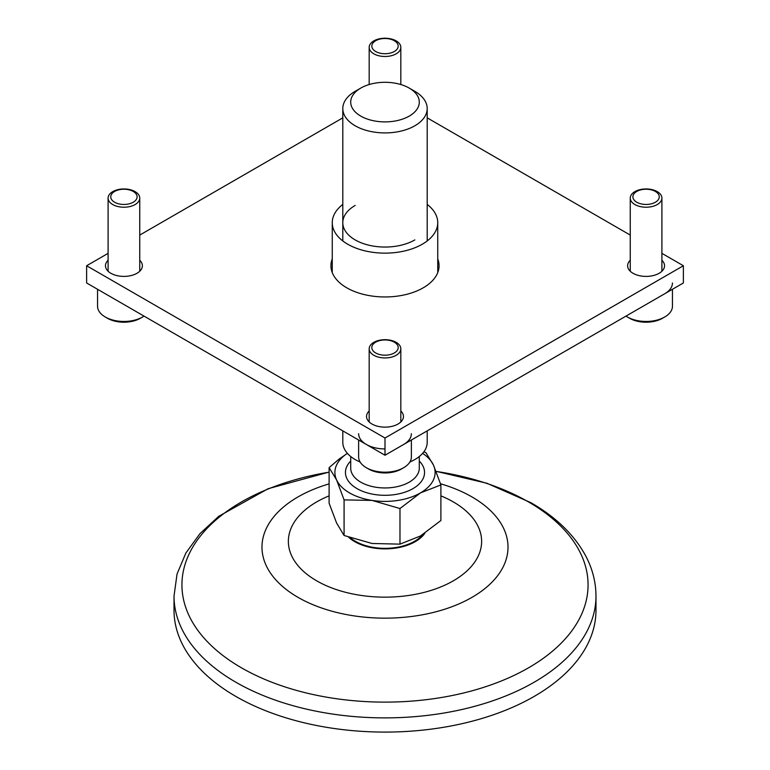 <?xml version="1.0" encoding="UTF-8"?>
<svg xmlns="http://www.w3.org/2000/svg" width="770" height="770" viewBox="0 0 770 770"><rect width="100%" height="100%" fill="white"/><g stroke="black" fill="none" stroke-linecap="round" stroke-linejoin="round"><path stroke-width="1.16" d="M174.02 610.283A210.98 121.804 0 0 0 235.812 696.407A210.98 121.804 0 0 0 465.735 722.818A210.98 121.804 0 0 0 595.98 610.283L595.98 596.076A210.98 121.804 0 0 1 465.735 708.612A210.98 121.804 0 0 1 235.812 682.201A210.98 121.804 0 0 1 174.02 596.076L174.02 610.283M360.755 116.097A34.284 19.789 180 0 1 360.755 88.098A34.284 19.789 180 0 1 409.245 88.098L409.245 88.098A34.284 19.789 180 0 1 409.245 116.097A34.284 19.789 180 0 1 360.755 116.097M399.976 508.537L420.43 492.925L440.892 484.917L433.404 464.984A50.108 28.933 180 0 1 420.43 492.925A50.108 28.933 180 0 1 372.035 500.413A50.108 28.933 180 0 1 336.596 479.951L344.084 499.894L372.035 500.413L399.976 508.537L399.976 544.149L372.035 543.476L344.084 535.496L336.596 523.023L329.108 503.234L329.108 467.621L336.596 479.951A50.108 28.933 180 0 1 347.386 453.357L339.224 459.007L329.108 467.621M344.084 499.894L344.084 535.496M414.838 91.332L409.245 88.098L414.838 91.332A42.196 24.361 180 0 1 427.196 108.56A42.196 24.361 180 0 1 401.151 131.064A42.196 24.361 180 0 1 355.163 125.78A42.196 24.361 180 0 1 342.804 108.56A42.196 24.361 180 0 1 355.163 91.332L360.755 88.098M360.11 461.99A42.196 24.361 180 0 1 355.163 459.546A42.196 24.361 180 0 1 342.804 442.317L342.804 430.873M422.894 534.505A41.936 24.207 180 0 1 355.345 541.262A41.936 24.207 180 0 1 350.514 537.922M348.656 537.248A42.851 24.736 0 0 0 354.7 541.637A42.851 24.736 0 0 0 424.828 533.264M427.196 430.873L427.196 442.317A42.196 24.361 180 0 1 414.838 459.546A42.196 24.361 180 0 1 409.89 461.99M440.892 484.917L440.892 520.52L420.43 535.987L399.976 544.149M422.615 453.357A50.108 28.933 180 0 1 433.404 464.984L425.916 452.644L423.856 451.826M358.628 440.007L358.628 456.957A26.372 15.227 0 0 0 366.356 467.727L368.589 469.017A23.206 13.398 0 0 0 401.411 469.017L403.644 467.727A26.372 15.227 0 0 0 411.373 456.957L411.373 440.007M366.356 467.727A26.372 15.227 0 0 0 403.644 467.727L401.411 469.017M394.327 352.958A13.186 7.613 0 0 0 394.327 342.188A13.186 7.613 0 0 0 375.673 342.188A13.186 7.613 0 0 0 375.673 352.958A13.186 7.613 0 0 0 394.327 352.958M396.184 355.278A15.824 9.134 0 0 0 400.824 348.82A15.824 9.134 0 0 0 391.054 340.378A15.824 9.134 0 0 0 373.816 342.352A15.824 9.134 0 0 0 369.177 348.82A15.824 9.134 0 0 0 378.946 357.251A15.824 9.134 0 0 0 396.184 355.278M358.628 433.703A26.372 15.227 0 0 0 385 448.929M403.644 444.473A26.372 15.227 0 0 0 411.373 433.703M625.991 316.104A26.372 15.227 0 0 0 627.425 316.999L629.668 318.289A23.206 13.398 0 0 0 662.489 318.289L664.722 316.999A26.372 15.227 0 0 0 672.451 306.229L672.451 289.279M627.425 316.999A26.372 15.227 0 0 0 664.722 316.999L662.489 318.289M655.395 202.221A13.186 7.613 0 0 0 655.395 191.46A13.186 7.613 0 0 0 636.751 191.46A13.186 7.613 0 0 0 636.751 202.221A13.186 7.613 0 0 0 655.395 202.221M657.262 204.551A15.824 9.134 0 0 0 661.902 198.083A15.824 9.134 0 0 0 652.132 189.641A15.824 9.134 0 0 0 634.884 191.624A15.824 9.134 0 0 0 630.255 198.083A15.824 9.134 0 0 0 640.014 206.524A15.824 9.134 0 0 0 657.262 204.551M664.722 293.745A26.372 15.227 0 0 0 672.451 282.975M97.549 289.279L97.549 306.229A26.372 15.227 0 0 0 105.278 316.999L107.511 318.289A23.206 13.398 0 0 0 140.333 318.289L142.575 316.999A26.372 15.227 0 0 0 144.009 316.104M105.278 316.999A26.372 15.227 0 0 0 142.575 316.999L140.333 318.289M133.249 202.221A13.186 7.613 0 0 0 133.249 191.46A13.186 7.613 0 0 0 114.605 191.46A13.186 7.613 0 0 0 114.605 202.221A13.186 7.613 0 0 0 133.249 202.221M135.116 204.551A15.824 9.134 0 0 0 139.745 198.083A15.824 9.134 0 0 0 129.986 189.641A15.824 9.134 0 0 0 112.738 191.624A15.824 9.134 0 0 0 108.098 198.083A15.824 9.134 0 0 0 117.868 206.524A15.824 9.134 0 0 0 135.116 204.551M394.327 51.494A13.186 7.613 0 0 0 394.327 40.733A13.186 7.613 0 0 0 375.673 40.733A13.186 7.613 0 0 0 375.673 51.494A13.186 7.613 0 0 0 394.327 51.494M396.184 53.813A15.824 9.134 0 0 0 400.824 47.355A15.824 9.134 0 0 0 391.054 38.914A15.824 9.134 0 0 0 373.816 40.897A15.824 9.134 0 0 0 369.177 47.355A15.824 9.134 0 0 0 378.946 55.796A15.824 9.134 0 0 0 396.184 53.813M683.375 265.746L683.375 282.975L385 455.234L385 438.014L683.375 265.746L661.902 253.349M630.255 235.081L427.196 117.849M385 455.234L86.625 282.975L86.625 265.746L385 438.014M342.804 117.849L139.745 235.081M108.098 253.349L86.625 265.746M369.177 410.988A18.461 10.655 0 0 0 366.539 416.474A18.461 10.655 0 0 0 371.949 424.01A18.461 10.655 0 0 0 392.065 426.33A18.461 10.655 0 0 0 403.461 416.474A18.461 10.655 0 0 0 400.824 410.988M108.098 260.26A18.461 10.655 0 0 0 105.461 265.746A18.461 10.655 0 0 0 110.87 273.283A18.461 10.655 0 0 0 130.987 275.593A18.461 10.655 0 0 0 142.383 265.746A18.461 10.655 0 0 0 139.745 260.26M332.255 258.893A54.064 31.214 0 0 0 330.936 265.746A54.064 31.214 0 0 0 346.769 287.816A54.064 31.214 0 0 0 405.694 294.583A54.064 31.214 0 0 0 439.064 265.746A54.064 31.214 0 0 0 437.745 258.893M630.255 260.26A18.461 10.655 0 0 0 627.617 265.746A18.461 10.655 0 0 0 633.017 273.283A18.461 10.655 0 0 0 653.143 275.593A18.461 10.655 0 0 0 664.539 265.746A18.461 10.655 0 0 0 661.902 260.26M414.838 239.913A42.196 24.361 180 0 1 355.163 239.913A42.196 24.361 180 0 1 355.163 205.455M342.804 204.416A52.745 30.454 0 0 0 332.255 222.684A52.745 30.454 0 0 0 364.816 250.818A52.745 30.454 0 0 0 422.297 244.215A52.745 30.454 0 0 0 437.745 222.684A52.745 30.454 0 0 0 427.196 204.416M329.108 495.861A96.635 55.787 0 0 0 316.672 580.821A96.635 55.787 0 0 0 453.328 580.821A96.635 55.787 0 0 0 453.328 501.925A96.635 55.787 0 0 0 440.892 495.861M329.108 483.878A123.007 71.013 0 0 0 298.019 597.356A123.007 71.013 0 0 0 471.981 597.356A123.007 71.013 0 0 0 471.981 496.929A123.007 71.013 0 0 0 440.517 483.772M329.108 472.174A203.068 117.242 0 0 0 241.405 667.783A203.068 117.242 0 0 0 528.595 667.783A203.068 117.242 0 0 0 528.595 501.982A203.068 117.242 0 0 0 436.138 471.423M350.716 461.076A39.559 22.84 0 0 0 360.938 490.596A39.559 22.84 0 0 0 412.97 488.613A39.559 22.84 0 0 0 419.284 461.076M350.716 456.523L350.716 468.16A34.284 19.789 0 0 0 371.881 486.447A34.284 19.789 0 0 0 409.245 482.155A34.284 19.789 0 0 0 419.284 468.16L419.284 456.523M359.32 461.654A34.284 19.789 0 0 0 360.264 462.241M409.736 462.241A34.284 19.789 0 0 0 410.68 461.654M595.98 596.076C595.913 582.12 592.476 568.693 585.652 555.805C574.266 534.842 556.007 517.142 530.905 502.695L486.871 483.252L436.099 471.327M329.108 472.077L268.133 488.709L218.757 516.295L199.979 533.639L185.878 553.014L177.042 574.054L174.02 596.076M342.804 108.56L342.804 240.952M427.196 108.56L427.196 240.952M400.824 421.97L400.824 348.82M369.177 421.97L369.177 348.82M661.902 271.242L661.902 198.083M630.255 271.242L630.255 198.083M139.745 271.242L139.745 198.083M108.098 271.242L108.098 198.083M400.824 84.536L400.824 47.355M369.177 84.536L369.177 47.355M437.745 272.599L437.745 222.684M332.255 272.599L332.255 222.684"/></g></svg>
